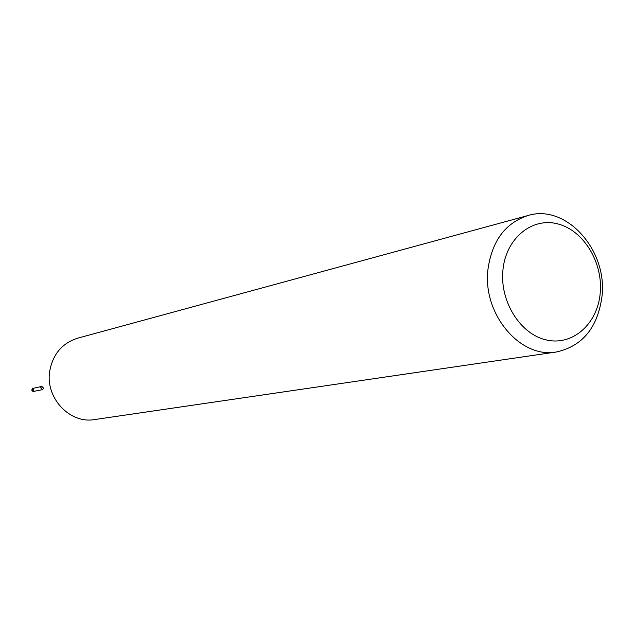 <?xml version="1.0" encoding="UTF-8"?>
<svg xmlns="http://www.w3.org/2000/svg" width="634" height="634" viewBox="0 0 634 634"><rect width="100%" height="100%" fill="white"/><g stroke="black" fill="none" stroke-linecap="round" stroke-linejoin="round"><path stroke-width="0.95" d="M556.454 351.973L94.609 419.557C69.851 424.13 45.149 397.859 49.706 371.215C52.86 354.168 62.172 343.152 77.641 338.184L527.995 215.52C566.027 203.672 607.538 249.915 602.015 296.165C597.799 327.509 582.606 346.109 556.454 351.973C520.292 358.955 482.26 313.917 487.966 269.323C492.008 240.872 505.353 222.938 527.995 215.52M43.746 388.309L42.533 389.641L40.655 387.754L41.86 386.423L43.746 388.309M600.224 292.979C597.704 323.617 573.017 345.934 546.793 340.054C520.53 334.633 499.6 301.522 502.936 269.997C505.877 238.376 531.918 217.026 557.698 223.881C583.526 230.285 603.116 262.421 600.224 292.979M32.453 390.179L32.096 388.975L32.516 388.135L32.786 388.523M32.667 390.409L32.128 389.442L32.889 388.658L33.927 391.352L42.533 389.641M41.86 386.423L32.429 388.499L32.231 389.799M32.128 389.442L32.754 388.404M34.894 391.218L33.047 391.535L31.835 390.346L32.096 388.975M32.738 390.615L31.827 390.243M32.08 390.734L32.897 390.861M33.047 391.543L33.864 391.344"/></g></svg>
